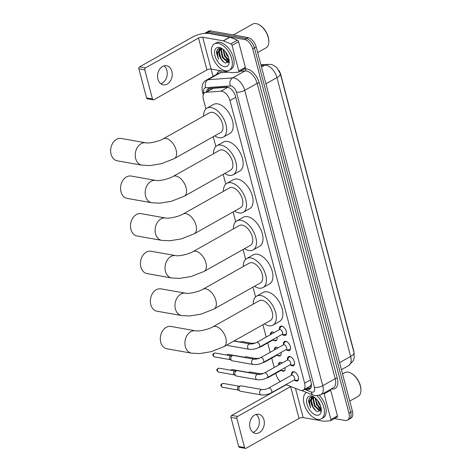 <?xml version="1.0" encoding="UTF-8"?>
<svg xmlns="http://www.w3.org/2000/svg" width="472" height="472" viewBox="0 0 472 472"><rect width="100%" height="100%" fill="white"/><g stroke="black" fill="none" stroke-linecap="round" stroke-linejoin="round"><path stroke-width="0.71" d="M277.005 337.25A4.844 2.72 60.6 0 1 276.161 340.613A4.844 2.72 60.6 0 1 274.946 340.784A4.844 2.72 60.6 0 1 273.559 340.176M270.438 334.618A4.844 2.72 60.6 0 1 271.412 332.17A4.844 2.72 60.6 0 1 272.627 332.005A4.844 2.72 60.6 0 1 274.067 332.648M281.023 352.454A4.844 2.72 60.6 0 1 280.173 355.817A4.844 2.72 60.6 0 1 278.964 355.988A4.844 2.72 60.6 0 1 277.577 355.381M274.45 349.823A4.844 2.72 60.6 0 1 275.43 347.374A4.844 2.72 60.6 0 1 276.639 347.209A4.844 2.72 60.6 0 1 278.085 347.858M285.041 367.658A4.844 2.72 60.6 0 1 284.191 371.022A4.844 2.72 60.6 0 1 282.982 371.193A4.844 2.72 60.6 0 1 281.595 370.585M278.468 365.027A4.844 2.72 60.6 0 1 279.448 362.584A4.844 2.72 60.6 0 1 280.657 362.413A4.844 2.72 60.6 0 1 282.103 363.062M279.436 329.326A5.151 2.897 60.6 0 1 280.433 326.288A5.151 2.897 60.6 0 1 281.725 326.105A5.151 2.897 60.6 0 1 285.961 330.353A5.151 2.897 60.6 0 1 285.483 335.267A5.151 2.897 60.6 0 1 284.191 335.444A5.151 2.897 60.6 0 1 282.368 334.536M283.454 344.531A5.151 2.897 60.6 0 1 284.451 341.492A5.151 2.897 60.6 0 1 285.737 341.309A5.151 2.897 60.6 0 1 289.979 345.557A5.151 2.897 60.6 0 1 289.501 350.472A5.151 2.897 60.6 0 1 288.209 350.649A5.151 2.897 60.6 0 1 286.386 349.74M287.472 359.735A5.151 2.897 60.6 0 1 288.463 356.696A5.151 2.897 60.6 0 1 289.755 356.513A5.151 2.897 60.6 0 1 293.997 360.761A5.151 2.897 60.6 0 1 293.519 365.676A5.151 2.897 60.6 0 1 292.227 365.853A5.151 2.897 60.6 0 1 290.404 364.944M291.489 374.939A5.151 2.897 60.6 0 1 292.481 371.901A5.151 2.897 60.6 0 1 293.773 371.718A5.151 2.897 60.6 0 1 298.015 375.966A5.151 2.897 60.6 0 1 297.531 380.88A5.151 2.897 60.6 0 1 296.245 381.057A5.151 2.897 60.6 0 1 294.416 380.149M285.985 384.591L299.85 390.096A9.08 5.104 -119.4 0 0 300.906 390.403A9.08 5.104 -119.4 0 0 303.183 390.084A9.08 5.104 -119.4 0 0 304.635 383.223L229.952 100.542A9.08 5.104 -119.4 0 0 220.878 91.208L206.152 92.282A9.08 5.104 -119.4 0 0 204.872 92.66A9.08 5.104 -119.4 0 0 203.414 99.527L205.898 108.926M303.183 390.084L309.892 386.314L311.072 384.881A3.027 1.699 -119.4 0 0 311.426 384.597M311.373 384.031A9.08 5.104 60.6 0 1 311.072 384.881M354.088 352.973A8.171 4.596 -119.4 0 0 353.758 350.962L280.663 74.316A8.171 4.596 -119.4 0 0 279.123 70.723M227.864 87.226L213.244 88.293L204.872 92.66M275.76 373.334L276.055 374.455A9.08 5.104 -119.4 0 0 280.262 381.559M213.244 136.721L215.834 146.526M223.179 174.321L225.769 184.127M233.109 211.922L235.699 221.722M243.045 249.523L245.635 259.323M252.98 287.123L255.57 296.923M262.916 324.724L266.184 337.085M267.724 342.926L270.196 352.289M271.742 358.13L274.214 367.493M204.577 33.423A9.08 5.104 60.6 0 1 204.907 33.205A9.08 5.104 60.6 0 1 207.178 32.887L244.579 39.524L246.325 38.539A9.08 5.104 60.6 0 1 254.408 47.819L350.702 412.292A9.08 5.104 60.6 0 1 349.25 419.16A9.08 5.104 60.6 0 0 350.702 412.292L254.408 47.819A9.08 5.104 60.6 0 0 246.325 38.539L208.925 31.901L246.325 38.539L248.071 37.559A9.08 5.104 60.6 0 1 256.154 46.84L352.448 411.313A9.08 5.104 60.6 0 1 350.997 418.174L347.504 420.139A9.08 5.104 60.6 0 1 345.227 420.463L334.483 418.552M204.907 33.205L206.647 32.226A9.08 5.104 60.6 0 1 208.925 31.901A9.08 5.104 60.6 0 0 206.647 32.226L208.394 31.241A9.08 5.104 60.6 0 1 210.671 30.922L248.071 37.559M305.319 388.881L306.263 389.258A9.08 5.104 -119.4 0 0 307.325 389.565A9.08 5.104 -119.4 0 0 309.602 389.247A9.08 5.104 -119.4 0 0 311.054 382.379L235.493 96.406A9.08 5.104 -119.4 0 0 226.424 87.066L209.491 88.305A9.08 5.104 -119.4 0 0 208.205 88.683A9.08 5.104 -119.4 0 0 206.423 91.786M310.387 388.603A9.08 5.104 60.6 0 1 309.072 388.586A9.08 5.104 60.6 0 1 308.009 388.279L307.065 387.901M228.991 61.407A12.107 6.803 60.6 0 1 226.283 58.746A12.107 6.803 60.6 0 0 228.991 61.407M321.084 409.962A12.107 6.803 60.6 0 1 318.376 407.301A12.107 6.803 60.6 0 0 321.084 409.962M244.579 39.524A9.08 5.104 60.6 0 1 252.662 48.805L348.961 413.277A9.08 5.104 60.6 0 1 347.504 420.139M213.049 76.399L211.102 69.03L231.669 72.682A1.51 0.85 -119.4 0 0 231.835 72.688L238.36 72.21A1.51 0.85 -119.4 0 0 238.572 72.151A1.51 0.85 -119.4 0 0 238.814 71.006L245.357 67.325A1.51 0.85 60.6 0 1 245.115 68.469L238.572 72.151M208.17 90.801A9.08 5.104 60.6 0 1 209.167 88.341M256.078 414.44A9.688 7.275 -79.9 0 1 258.975 419.006A9.688 7.275 -79.9 0 1 252.909 432.317M250.012 427.75A9.688 7.275 100.1 0 0 255.299 433.361A9.688 7.275 100.1 0 0 262.42 429.579A9.688 7.275 100.1 0 0 263.972 419.897A9.688 7.275 100.1 0 0 258.685 414.286A9.688 7.275 100.1 0 0 251.564 418.068A9.688 7.275 100.1 0 0 250.012 427.75M330.335 389.471A1.51 0.85 60.6 0 1 330.671 390.214L324.128 393.896L330.907 419.561L337.451 415.879A1.51 0.85 60.6 0 1 337.209 417.018L330.666 420.705A1.51 0.85 -119.4 0 0 330.907 419.561M330.671 390.214L337.451 415.879M286.362 384.739A12.107 4.201 -14.8 0 0 284.71 385.577L231.693 415.395L237.599 416.446L290.616 386.621A3.027 1.05 165.2 0 1 290.823 386.509M245.387 448.4L239.481 447.35A1.51 1.139 -79.9 0 1 238.655 446.477L244.561 447.521A1.51 1.139 100.1 0 0 245.387 448.4A1.51 1.139 100.1 0 0 246.012 448.282L299.03 418.457A3.027 1.05 165.2 0 1 303.177 417.578L323.762 421.231A1.51 0.85 -119.4 0 0 323.928 421.242L330.447 420.764A1.51 0.85 -119.4 0 0 330.666 420.705M237.599 416.446A1.51 1.139 100.1 0 0 236.873 418.434L230.967 417.384L238.655 446.477M230.967 417.384A1.51 1.139 -79.9 0 1 231.693 415.395M236.873 418.434L244.561 447.521M324.128 393.896A1.51 0.85 -119.4 0 0 323.792 393.152M342.566 373.895L344.808 372.632A13.617 7.658 60.6 0 1 348.224 372.154A13.617 7.658 60.6 0 1 351.121 373.246L351.575 373.499A13.015 7.316 60.6 0 1 360.938 390.143L360.921 390.663A13.617 7.658 60.6 0 1 358.165 396.374L349.752 401.106M351.121 373.246A13.617 7.658 60.6 0 1 360.921 390.663M317.143 395.861A15.133 8.508 60.6 0 1 321.379 418.806A15.133 8.508 60.6 0 1 317.585 419.337A15.133 8.508 60.6 0 1 305.142 406.893A15.133 8.508 60.6 0 1 306.499 392.45M319.444 395.436A15.133 8.508 60.6 0 1 323.125 417.82L321.379 418.806M314.399 397.306L313.125 396.893C310.31 396.551 308.8 398.079 308.588 401.477L310.57 407.796C309.036 403.371 309.479 400.173 311.886 398.209A7.564 4.254 60.6 0 0 313.119 407.554C314.547 409.784 316.11 411.142 317.809 411.637L321.273 409.253M316.5 415.218A10.59 5.953 60.6 0 1 307.071 404.392A10.59 5.953 60.6 0 1 311.42 396.008A10.59 5.953 60.6 0 1 313.679 396.858A10.59 5.953 60.6 0 1 321.296 410.404A10.59 5.953 60.6 0 1 316.5 415.218M314.069 397.371L313.544 398.751L314.995 405.82L319.798 410.209L320.966 410.245M313.933 397.117L311.886 398.209M313.715 397.389L313.001 399.058L314.446 406.126L319.255 410.516L320.895 410.392M315.615 398.25L317.178 404.592L321.22 408.722M315.172 397.878L316.629 404.899L321.267 409.248M318.588 401.766L319.986 404.368M317.467 400.197L318.812 403.672L320.659 406.18M314.553 397.412L312.493 397.76M312.771 397.619L311.361 399.979L313.119 407.554M319.786 403.938A13.617 7.658 60.6 0 1 318.765 402.179M313.243 396.917L313.119 397.406M313.101 397.501L312.954 399.312M318.836 410.398L320.317 411.153M311.638 396.863L310.853 399.1M315.65 400.061L317.402 404.634L320.016 407.991M313.461 396.97L313.384 397.282M313.355 397.436L313.255 398.226M313.467 401.288L315.219 405.861L317.833 409.218M319.674 410.587L320.5 410.964M311.833 396.834L311.154 398.763M311.284 402.516L313.042 407.088L315.951 410.717M309.75 397.908L309.018 399.766L310.57 407.796M170.899 326.453A11.352 8.52 100.1 0 0 162.557 330.884A11.352 8.52 100.1 0 0 160.734 342.229A11.352 8.52 100.1 0 0 166.935 348.802L191.538 353.168A11.352 8.52 -79.9 0 1 185.343 346.596A11.352 8.52 -79.9 0 1 187.16 335.25A11.352 8.52 -79.9 0 1 195.502 330.819L170.899 326.453M212.86 326.836A11.352 6.378 -119.4 0 1 215.704 326.435A11.352 6.378 -119.4 0 1 225.805 338.035A11.352 6.378 -119.4 0 1 223.988 346.619L270.373 320.523A11.352 6.378 -119.4 0 0 271.435 309.703A11.352 6.378 -119.4 0 0 262.09 300.339A11.352 6.378 -119.4 0 0 259.24 300.741L212.86 326.836C208.707 329.426 198.7 331.58 195.502 330.819M253.275 304.098A16.644 9.357 60.6 0 1 256.644 296.127A16.644 9.357 60.6 0 1 260.821 295.537A16.644 9.357 60.6 0 1 274.527 309.266A16.644 9.357 60.6 0 1 272.969 325.143A16.644 9.357 60.6 0 1 268.798 325.727A16.644 9.357 60.6 0 1 264.408 323.88M256.644 296.127L263.193 292.445A16.644 9.357 60.6 0 1 267.364 291.855A16.644 9.357 60.6 0 1 281.07 305.585A16.644 9.357 60.6 0 1 279.512 321.462L272.969 325.143M160.964 288.852A11.352 8.52 100.1 0 0 152.621 293.283A11.352 8.52 100.1 0 0 150.798 304.629A11.352 8.52 100.1 0 0 156.999 311.201L181.602 315.573A11.352 8.52 -79.9 0 1 175.407 308.995A11.352 8.52 -79.9 0 1 177.224 297.649A11.352 8.52 -79.9 0 1 185.573 293.218L160.964 288.852M202.925 289.236A11.352 6.378 -119.4 0 1 205.768 288.834A11.352 6.378 -119.4 0 1 215.869 300.44A11.352 6.378 -119.4 0 1 214.052 309.018L260.438 282.929A11.352 6.378 -119.4 0 0 261.5 272.102A11.352 6.378 -119.4 0 0 252.154 262.745A11.352 6.378 -119.4 0 0 249.31 263.14L202.925 289.236C198.777 291.826 188.765 293.979 185.573 293.218M243.345 266.497A16.644 9.357 60.6 0 1 246.714 258.526A16.644 9.357 60.6 0 1 250.886 257.942A16.644 9.357 60.6 0 1 264.591 271.671A16.644 9.357 60.6 0 1 263.034 287.542A16.644 9.357 60.6 0 1 258.863 288.127A16.644 9.357 60.6 0 1 254.473 286.28M246.714 258.526L253.257 254.845A16.644 9.357 60.6 0 1 257.429 254.255A16.644 9.357 60.6 0 1 271.135 267.99A16.644 9.357 60.6 0 1 269.583 283.861L263.034 287.542M151.028 251.251A11.352 8.52 100.1 0 0 142.686 255.682A11.352 8.52 100.1 0 0 140.868 267.034A11.352 8.52 100.1 0 0 147.063 273.607L171.672 277.973A11.352 8.52 -79.9 0 1 165.471 271.4A11.352 8.52 -79.9 0 1 167.294 260.048A11.352 8.52 -79.9 0 1 175.637 255.617L151.028 251.251M192.989 251.635A11.352 6.378 -119.4 0 1 195.833 251.234A11.352 6.378 -119.4 0 1 205.934 262.839A11.352 6.378 -119.4 0 1 204.116 271.418L250.502 245.328A11.352 6.378 -119.4 0 0 251.564 234.501A11.352 6.378 -119.4 0 0 242.219 225.144A11.352 6.378 -119.4 0 0 239.375 225.539L192.989 251.635C188.841 254.225 178.829 256.385 175.637 255.617M233.41 228.896A16.644 9.357 60.6 0 1 236.779 220.925A16.644 9.357 60.6 0 1 240.95 220.341A16.644 9.357 60.6 0 1 254.656 234.071A16.644 9.357 60.6 0 1 253.098 249.942A16.644 9.357 60.6 0 1 248.927 250.532A16.644 9.357 60.6 0 1 244.537 248.685M236.779 220.925L243.322 217.244A16.644 9.357 60.6 0 1 247.493 216.66A16.644 9.357 60.6 0 1 261.199 230.389A16.644 9.357 60.6 0 1 259.647 246.26L253.098 249.942M141.099 213.651A11.352 8.52 100.1 0 0 132.75 218.082A11.352 8.52 100.1 0 0 130.933 229.433A11.352 8.52 100.1 0 0 137.128 236.006L161.737 240.372A11.352 8.52 -79.9 0 1 155.536 233.799A11.352 8.52 -79.9 0 1 157.359 222.448A11.352 8.52 -79.9 0 1 165.702 218.023L141.099 213.651M183.053 214.034A11.352 6.378 -119.4 0 1 185.903 213.633A11.352 6.378 -119.4 0 1 196.004 225.238A11.352 6.378 -119.4 0 1 194.187 233.817L240.567 207.727A11.352 6.378 -119.4 0 0 241.629 196.907A11.352 6.378 -119.4 0 0 232.283 187.543A11.352 6.378 -119.4 0 0 229.439 187.945L183.053 214.034C178.906 216.624 168.893 218.784 165.702 218.023M223.474 191.296A16.644 9.357 60.6 0 1 226.843 183.325A16.644 9.357 60.6 0 1 231.014 182.741A16.644 9.357 60.6 0 1 244.72 196.47A16.644 9.357 60.6 0 1 243.168 212.341A16.644 9.357 60.6 0 1 238.991 212.931A16.644 9.357 60.6 0 1 234.602 211.084M226.843 183.325L233.386 179.643A16.644 9.357 60.6 0 1 237.563 179.059A16.644 9.357 60.6 0 1 251.269 192.788A16.644 9.357 60.6 0 1 249.712 208.659L243.168 212.341M131.163 176.056A11.352 8.52 100.1 0 0 122.82 180.481A11.352 8.52 100.1 0 0 120.997 191.833A11.352 8.52 100.1 0 0 127.198 198.405L151.801 202.771A11.352 8.52 -79.9 0 1 145.6 196.199A11.352 8.52 -79.9 0 1 147.423 184.853A11.352 8.52 -79.9 0 1 155.766 180.422L131.163 176.056M173.124 176.434A11.352 6.378 -119.4 0 1 175.968 176.038A11.352 6.378 -119.4 0 1 186.068 187.638A11.352 6.378 -119.4 0 1 184.251 196.222L230.637 170.126A11.352 6.378 -119.4 0 0 231.693 159.306A11.352 6.378 -119.4 0 0 222.353 149.943A11.352 6.378 -119.4 0 0 219.504 150.344L173.124 176.434C168.97 179.03 158.958 181.183 155.766 180.422M213.539 153.701A16.644 9.357 60.6 0 1 216.908 145.724A16.644 9.357 60.6 0 1 221.085 145.14A16.644 9.357 60.6 0 1 234.79 158.869A16.644 9.357 60.6 0 1 233.233 174.746A16.644 9.357 60.6 0 1 229.056 175.33A16.644 9.357 60.6 0 1 224.672 173.484M216.908 145.724L223.457 142.042A16.644 9.357 60.6 0 1 227.628 141.458A16.644 9.357 60.6 0 1 241.334 155.188A16.644 9.357 60.6 0 1 239.776 171.059L233.233 174.746M121.227 138.455A11.352 8.52 100.1 0 0 112.885 142.886A11.352 8.52 100.1 0 0 111.062 154.232A11.352 8.52 100.1 0 0 117.262 160.804L141.865 165.17A11.352 8.52 -79.9 0 1 135.67 158.598A11.352 8.52 -79.9 0 1 137.488 147.252A11.352 8.52 -79.9 0 1 145.836 142.821L121.227 138.455M163.188 138.833A11.352 6.378 -119.4 0 1 166.032 138.438A11.352 6.378 -119.4 0 1 176.133 150.037A11.352 6.378 -119.4 0 1 174.315 158.621L220.701 132.526A11.352 6.378 -119.4 0 0 221.763 121.705A11.352 6.378 -119.4 0 0 212.418 112.342A11.352 6.378 -119.4 0 0 209.574 112.743L163.188 138.833C159.04 141.429 149.028 143.582 145.836 142.821M203.603 116.1A16.644 9.357 60.6 0 1 206.972 108.123A16.644 9.357 60.6 0 1 211.149 107.539A16.644 9.357 60.6 0 1 224.855 121.269A16.644 9.357 60.6 0 1 223.297 137.145A16.644 9.357 60.6 0 1 219.126 137.73A16.644 9.357 60.6 0 1 214.736 135.883M206.972 108.123L213.521 104.442A16.644 9.357 60.6 0 1 217.692 103.858A16.644 9.357 60.6 0 1 231.398 117.587A16.644 9.357 60.6 0 1 229.84 133.464L223.297 137.145M296.534 380.261A4.537 2.555 -119.4 0 0 296.782 380.29A4.537 2.555 -119.4 0 0 297.673 380.102A4.537 2.555 -119.4 0 0 298.575 378.408M295.136 372.29A4.537 2.555 -119.4 0 0 294.357 372.024A4.537 2.555 -119.4 0 0 293.218 372.184A4.537 2.555 -119.4 0 0 292.593 372.845L291.259 375.376M294.162 379.989A2.726 1.534 -119.4 0 0 294.416 377.393A2.726 1.534 -119.4 0 0 292.174 375.146A2.726 1.534 -119.4 0 0 291.489 375.24L268.627 388.102A2.726 1.534 -119.4 0 1 269.311 388.008A2.726 1.534 -119.4 0 1 271.689 390.639A2.726 1.534 -119.4 0 1 271.3 392.851L294.162 379.989M262.137 389.553A2.726 2.047 -79.9 0 0 259.659 393.182A2.726 2.047 -79.9 0 0 259.7 393.341A2.726 2.047 -79.9 0 0 261.187 394.916L240.437 391.235A2.726 2.047 -79.9 0 1 239.882 391.022A2.726 2.047 -79.9 0 1 238.95 389.66A2.726 2.047 -79.9 0 1 240.26 386.084A2.726 2.047 -79.9 0 1 240.797 385.878A2.726 2.047 -79.9 0 1 241.393 385.872L262.137 389.553C264.013 389.736 266.173 389.252 268.627 388.102M239.882 391.022L238.201 389.99A1.965 1.475 -79.9 0 1 237.528 388.999A1.965 1.475 -79.9 0 1 238.472 386.421A1.965 1.475 -79.9 0 1 238.862 386.273L240.797 385.878M292.516 365.057A4.537 2.555 -119.4 0 0 292.764 365.086A4.537 2.555 -119.4 0 0 293.655 364.897A4.537 2.555 -119.4 0 0 294.558 363.204M291.118 357.086A4.537 2.555 -119.4 0 0 290.339 356.82A4.537 2.555 -119.4 0 0 289.2 356.979A4.537 2.555 -119.4 0 0 288.581 357.64L287.241 360.171M290.144 364.785A2.726 1.534 -119.4 0 0 290.398 362.189A2.726 1.534 -119.4 0 0 288.156 359.941A2.726 1.534 -119.4 0 0 287.472 360.036L264.609 372.898A2.726 1.534 -119.4 0 1 265.293 372.803A2.726 1.534 -119.4 0 1 267.671 375.435A2.726 1.534 -119.4 0 1 267.282 377.647L290.144 364.785M258.119 374.349A2.726 2.047 -79.9 0 0 255.641 377.978A2.726 2.047 -79.9 0 0 255.682 378.137A2.726 2.047 -79.9 0 0 257.169 379.712L236.419 376.031A2.726 2.047 -79.9 0 1 235.87 375.818A2.726 2.047 -79.9 0 1 234.932 374.455A2.726 2.047 -79.9 0 1 236.242 370.88A2.726 2.047 -79.9 0 1 236.779 370.673A2.726 2.047 -79.9 0 1 237.375 370.667L258.119 374.349C259.995 374.532 262.155 374.048 264.609 372.898M235.87 375.818L234.183 374.78A1.965 1.475 -79.9 0 1 233.51 373.794A1.965 1.475 -79.9 0 1 234.454 371.216A1.965 1.475 -79.9 0 1 234.844 371.069L236.779 370.673M288.498 349.852A4.537 2.555 -119.4 0 0 288.746 349.882A4.537 2.555 -119.4 0 0 289.637 349.693A4.537 2.555 -119.4 0 0 290.54 348M287.1 341.881A4.537 2.555 -119.4 0 0 286.321 341.616A4.537 2.555 -119.4 0 0 285.182 341.775A4.537 2.555 -119.4 0 0 284.563 342.436L283.224 344.967M286.126 349.581A2.726 1.534 -119.4 0 0 286.38 346.985A2.726 1.534 -119.4 0 0 284.138 344.737A2.726 1.534 -119.4 0 0 283.454 344.831L260.591 357.693A2.726 1.534 -119.4 0 1 261.276 357.599A2.726 1.534 -119.4 0 1 263.653 360.23A2.726 1.534 -119.4 0 1 263.264 362.443L286.126 349.581M254.101 359.145A2.726 2.047 -79.9 0 0 251.623 362.773A2.726 2.047 -79.9 0 0 251.665 362.933A2.726 2.047 -79.9 0 0 253.151 364.508L232.401 360.826A2.726 2.047 -79.9 0 1 231.852 360.614A2.726 2.047 -79.9 0 1 230.914 359.245A2.726 2.047 -79.9 0 1 232.224 355.676A2.726 2.047 -79.9 0 1 232.761 355.469A2.726 2.047 -79.9 0 1 233.357 355.463L254.101 359.145C255.977 359.328 258.137 358.844 260.591 357.693M231.852 360.614L230.171 359.576A1.965 1.475 -79.9 0 1 229.492 358.59A1.965 1.475 -79.9 0 1 230.442 356.012A1.965 1.475 -79.9 0 1 230.826 355.864L232.761 355.469M284.48 334.648A4.537 2.555 -119.4 0 0 284.728 334.678A4.537 2.555 -119.4 0 0 285.619 334.489A4.537 2.555 -119.4 0 0 286.522 332.795M283.082 326.677A4.537 2.555 -119.4 0 0 282.303 326.412A4.537 2.555 -119.4 0 0 281.164 326.571A4.537 2.555 -119.4 0 0 280.545 327.232L279.206 329.757M282.108 334.377A2.726 1.534 -119.4 0 0 282.362 331.781A2.726 1.534 -119.4 0 0 280.12 329.533A2.726 1.534 -119.4 0 0 279.442 329.627L256.573 342.489A2.726 1.534 -119.4 0 1 257.258 342.395A2.726 1.534 -119.4 0 1 259.635 345.026A2.726 1.534 -119.4 0 1 259.246 347.239L282.108 334.377M256.573 342.489C254.125 343.64 251.959 344.123 250.083 343.94A2.726 2.047 -79.9 0 0 247.611 347.569A2.726 2.047 -79.9 0 0 247.647 347.722A2.726 2.047 -79.9 0 0 249.133 349.304L228.389 345.622A2.726 2.047 -79.9 0 1 227.834 345.41A2.726 2.047 -79.9 0 1 227.227 344.796M283.342 370.673A4.537 2.555 -119.4 0 0 283.595 370.703A4.537 2.555 -119.4 0 0 284.48 370.514A4.537 2.555 -119.4 0 0 284.97 370.066M265.211 378.609L269.193 377.034L280.97 370.402A2.726 1.534 -119.4 0 0 281.471 369.664M248.779 372.691A2.726 2.047 -79.9 0 1 249.334 372.243A2.726 2.047 -79.9 0 1 249.871 372.042A2.726 2.047 -79.9 0 1 250.467 372.036L260.031 373.73L263.529 373.417M247.717 372.502A1.965 1.475 -79.9 0 1 247.936 372.438L249.871 372.042M280.663 362.413A4.537 2.555 -119.4 0 0 280.032 362.602A4.537 2.555 -119.4 0 0 279.406 363.263L278.415 365.133M279.324 355.469A4.537 2.555 -119.4 0 0 279.577 355.499A4.537 2.555 -119.4 0 0 280.462 355.31A4.537 2.555 -119.4 0 0 280.952 354.861M261.193 363.405L265.175 361.829L276.958 355.198A2.726 1.534 -119.4 0 0 277.453 354.46M244.762 357.487A2.726 2.047 -79.9 0 1 245.316 357.038A2.726 2.047 -79.9 0 1 245.853 356.838A2.726 2.047 -79.9 0 1 246.449 356.826L256.013 358.525L259.512 358.213M243.7 357.298A1.965 1.475 -79.9 0 1 243.918 357.233L245.853 356.838M276.645 347.209A4.537 2.555 -119.4 0 0 276.014 347.398A4.537 2.555 -119.4 0 0 275.388 348.059L274.397 349.929M275.306 340.265A4.537 2.555 -119.4 0 0 275.56 340.294A4.537 2.555 -119.4 0 0 276.445 340.106A4.537 2.555 -119.4 0 0 276.934 339.657M257.175 348.2L261.158 346.625L272.94 339.993A2.726 1.534 -119.4 0 0 273.435 339.256M240.744 342.283A2.726 2.047 -79.9 0 1 241.304 341.834A2.726 2.047 -79.9 0 1 241.841 341.634A2.726 2.047 -79.9 0 1 242.431 341.622L251.995 343.321L255.494 343.008M239.682 342.094A1.965 1.475 -79.9 0 1 239.9 342.029L241.841 341.634M272.627 332.005A4.537 2.555 -119.4 0 0 271.996 332.194A4.537 2.555 -119.4 0 0 271.37 332.848L270.379 334.725M163.99 65.891A9.688 7.275 -79.9 0 1 166.887 70.452A9.688 7.275 -79.9 0 1 160.816 83.762M157.919 79.196A9.688 7.275 100.1 0 0 163.206 84.807A9.688 7.275 100.1 0 0 170.327 81.025A9.688 7.275 100.1 0 0 171.879 71.343A9.688 7.275 100.1 0 0 166.592 65.732A9.688 7.275 100.1 0 0 159.471 69.514A9.688 7.275 100.1 0 0 157.919 79.196M232.035 45.341A1.51 0.85 -119.4 0 0 230.861 43.849L223.433 40.893A1.51 0.85 -119.4 0 0 223.256 40.846L229.805 37.164A1.51 0.85 60.6 0 1 229.982 37.211L237.41 40.167A1.51 0.85 60.6 0 1 238.578 41.66L232.035 45.341L238.814 71.006M238.578 41.66L245.357 67.325M229.805 37.164L209.22 33.506A12.107 4.201 -14.8 0 0 192.623 37.023L139.606 66.847L145.512 67.891L198.529 38.067A3.027 1.05 165.2 0 1 202.677 37.194L223.256 40.846M153.294 99.846L147.388 98.801A1.51 1.139 -79.9 0 1 146.562 97.922L152.468 98.972A1.51 1.139 100.1 0 0 153.294 99.846A1.51 1.139 100.1 0 0 153.919 99.728L206.937 69.903A3.027 1.05 165.2 0 1 211.09 69.03L202.677 37.194M145.512 67.891A1.51 1.139 100.1 0 0 144.78 69.88L138.874 68.829L146.562 97.922M138.874 68.829A1.51 1.139 -79.9 0 1 139.606 66.847M144.78 69.88L152.468 98.972M233.386 34.952L252.715 24.078A13.617 7.658 60.6 0 1 256.131 23.6A13.617 7.658 60.6 0 1 259.034 24.691L259.482 24.945A13.015 7.316 60.6 0 1 268.845 41.589L268.828 42.108A13.617 7.658 60.6 0 1 266.072 47.819L257.659 52.551M259.034 24.691A13.617 7.658 60.6 0 1 268.828 42.108M218.241 43.335A15.133 8.508 60.6 0 1 230.702 55.82A15.133 8.508 60.6 0 1 229.286 70.251A15.133 8.508 60.6 0 1 225.492 70.782A15.133 8.508 60.6 0 1 213.037 58.304A15.133 8.508 60.6 0 1 214.447 43.872A15.133 8.508 60.6 0 1 218.241 43.335M214.447 43.872L216.194 42.887A15.133 8.508 60.6 0 1 219.987 42.356A15.133 8.508 60.6 0 1 232.448 54.835A15.133 8.508 60.6 0 1 231.032 69.266L229.286 70.251M222.306 48.752L221.032 48.339C218.217 48.002 216.707 49.525 216.495 52.923L218.477 59.242C216.949 54.817 217.385 51.619 219.793 49.66A7.564 4.254 60.6 0 0 221.026 59.006C222.454 61.23 224.017 62.593 225.722 63.083L229.18 60.705M224.406 66.664A10.59 5.953 60.6 0 1 214.978 55.838A10.59 5.953 60.6 0 1 219.332 47.454A10.59 5.953 60.6 0 1 221.586 48.303A10.59 5.953 60.6 0 1 229.203 61.85A10.59 5.953 60.6 0 1 224.406 66.664M221.976 48.822L221.451 50.197L222.902 57.265L227.705 61.655L228.873 61.69M222.459 48.858L220.4 49.206L221.84 48.575M221.622 48.834L220.908 50.504L222.359 57.572L227.162 61.962L228.802 61.838M223.527 49.696L225.085 56.038L229.126 60.168M223.079 49.324L224.536 56.345L229.18 60.693M226.501 53.212L227.893 55.814M225.374 51.643L226.719 55.118L228.572 57.631M220.678 49.064L219.273 51.424L221.026 59.006M220.4 49.206L219.793 49.66M227.699 55.383A13.617 7.658 60.6 0 1 226.672 53.625M221.15 48.368L221.026 48.852M221.008 48.946L220.861 50.758M226.743 61.844L228.224 62.599M219.551 48.309L218.766 50.545M223.557 51.513L225.309 56.079L227.923 59.437M221.368 48.421L221.291 48.734M221.262 48.887L221.161 49.672M221.374 52.74L223.132 57.307L225.74 60.67M227.581 62.033L228.407 62.416M219.745 48.28L219.067 50.209M219.191 53.967L220.949 58.534L223.858 62.162M217.657 49.359L216.925 51.212L218.477 59.242M310.263 386.043A9.08 6.165 111.7 0 0 310.971 387.671M210.182 88.252A9.08 7.263 85.8 0 0 210.276 89.621M310.417 379.966L304.635 383.223M213.244 88.293L206.152 92.282M227.923 87.243L220.878 91.208M235.729 97.291L229.952 100.542M260.892 64.776L270.568 64.416C271.937 64.381 274.008 65.455 276.781 67.644L280.309 73.685A10.59 3.676 165.2 0 1 276.958 77.615A12.107 6.803 -119.4 0 0 266.178 65.242A12.107 6.803 -119.4 0 0 264.857 65.165L261.069 65.443M267.783 64.269A10.59 8.472 85.8 0 0 264.857 65.165L261.494 67.053M339.598 362.661L350.631 356.46A10.59 3.676 -14.8 0 0 353.982 352.531L354.242 357.611L353.31 360.632L348.69 365.611A12.107 6.803 -119.4 0 0 350.631 356.46L276.958 77.615L265.925 83.821M256.154 46.84L252.662 48.805M352.448 411.313L348.961 413.277M210.671 30.922L207.178 32.887M304.517 389.335L311.26 392.014A6.053 3.404 -119.4 0 0 311.962 392.22A6.053 3.404 -119.4 0 0 314.452 387.429L236.425 92.123A6.053 3.404 -119.4 0 0 231.038 85.933A6.053 3.404 -119.4 0 0 230.377 85.898L205.715 87.698A6.053 3.404 -119.4 0 0 203.892 92.53L204.093 93.291M205.715 87.698A6.053 4.838 85.8 0 1 207.969 79.721L220.4 72.723A12.107 6.803 -119.4 0 0 218.689 73.225L206.252 80.222A12.107 6.803 60.6 0 1 207.969 79.721L232.631 77.915A12.107 6.803 60.6 0 1 233.953 77.992A12.107 6.803 60.6 0 1 244.726 90.364L322.754 385.677A12.107 6.803 60.6 0 1 320.812 394.828L333.25 387.831A12.107 6.803 -119.4 0 0 335.191 378.68L257.163 83.367A12.107 6.803 -119.4 0 0 246.39 70.995A12.107 6.803 -119.4 0 0 245.068 70.918L240.118 71.278M244.112 69.036L245.629 68.924A13.617 7.658 60.6 0 1 259.24 82.93L337.262 378.237A1.51 0.525 -14.8 0 0 335.191 378.68L322.754 385.677A6.053 2.1 165.2 0 1 314.452 387.429M245.629 68.924A1.51 1.209 -94.2 0 1 245.068 70.918L232.631 77.915A6.053 4.838 85.8 0 0 230.377 85.898M337.262 378.237A13.617 7.658 60.6 0 1 331.668 389.017A13.617 7.658 60.6 0 1 331.285 388.94M216.725 74.328A13.617 7.658 60.6 0 1 220.766 70.747M236.425 92.123A6.053 2.1 165.2 0 0 244.726 90.364L257.163 83.367A1.51 0.525 -14.8 0 1 259.24 82.93M228.548 72.127L220.4 72.723A1.51 1.209 -94.2 0 0 220.984 70.782M203.892 92.53A6.053 2.1 165.2 0 1 202.399 91.621L203.267 94.884M311.26 392.014A6.053 4.112 111.7 0 0 313.384 395.188L301.519 390.468M308.009 388.279L306.263 389.258M290.616 386.621L299.03 418.457M295.46 388.356L303.177 417.578M223.268 383.423C221.144 383.984 220.394 384.798 221.02 385.86L222.577 387.3A1.965 1.475 -79.9 0 1 221.504 386.155A1.965 1.475 -79.9 0 1 221.822 384.19A1.965 1.475 -79.9 0 1 223.268 383.423L239.08 386.226M221.02 385.86A1.965 0.684 -14.8 0 0 221.504 386.155M219.25 368.219C217.126 368.779 216.377 369.594 217.002 370.656L218.56 372.089A1.965 1.475 -79.9 0 1 217.486 370.951A1.965 1.475 -79.9 0 1 217.804 368.986A1.965 1.475 -79.9 0 1 219.25 368.219L235.062 371.022M217.002 370.656A1.965 0.684 -14.8 0 0 217.486 370.951M215.232 353.015C213.108 353.575 212.359 354.389 212.984 355.451L214.542 356.885A1.965 1.475 -79.9 0 1 213.468 355.746A1.965 1.475 -79.9 0 1 213.786 353.782A1.965 1.475 -79.9 0 1 215.232 353.015L231.044 355.817M212.984 355.451A1.965 0.684 -14.8 0 0 213.468 355.746M269.193 377.034A2.726 1.534 -119.4 0 0 269.689 376.29M258.349 374.379A2.726 2.047 -79.9 0 1 260.031 373.73M230.938 370.29A1.965 1.475 -79.9 0 1 232.342 369.588L248.154 372.39M265.175 361.829A2.726 1.534 -119.4 0 0 265.671 361.086M254.337 359.174A2.726 2.047 -79.9 0 1 256.013 358.525M226.92 355.086A1.965 1.475 -79.9 0 1 228.324 354.383L244.136 357.186M261.158 346.625A2.726 1.534 -119.4 0 0 261.659 345.882M250.319 343.97A2.726 2.047 -79.9 0 1 251.995 343.321M198.529 38.067L206.937 69.903M229.982 37.211L223.433 40.893M230.861 43.849L237.41 40.167M307.821 387.477L310.452 388.521M280.309 73.685L353.982 352.531M348.69 365.611L341.451 369.682M313.384 395.188L315.272 395.725L320.812 394.828M206.252 80.222C202.647 82.069 201.361 85.869 202.399 91.621M223.988 346.619L211.09 351.705L199.685 353.569L191.538 353.168M214.052 309.018L201.155 314.104L189.75 315.969L181.602 315.573M204.116 271.418L191.219 276.503L179.814 278.368L171.672 277.973M194.187 233.817L181.283 238.903L169.885 240.767L161.737 240.372M184.251 196.222L171.348 201.302L159.949 203.167L151.801 202.771M174.315 158.621L161.418 163.707L150.013 165.572L141.865 165.17M297.673 380.102L298.428 379.677M293.926 380.119L296.782 380.29M293.218 372.184L293.973 371.759M261.187 394.916C264.562 395.288 267.931 394.604 271.3 392.851M222.577 387.3L238.389 390.102M293.655 364.897L294.41 364.472M289.908 364.915L292.764 365.086M289.2 356.979L289.955 356.555M257.169 379.712C260.544 380.084 263.913 379.399 267.282 377.647M218.56 372.089L234.372 374.898M289.637 349.693L290.392 349.268M285.896 349.711L288.746 349.882M285.182 341.775L285.943 341.35M253.151 364.508C256.526 364.88 259.895 364.195 263.264 362.443M214.542 356.885L230.354 359.693M285.619 334.489L286.374 334.058M281.878 334.506L284.728 334.678M250.083 343.94L233.87 341.061M281.164 326.571L281.926 326.146M249.133 349.304C252.508 349.675 255.877 348.991 259.246 347.239M227.026 344.908L227.834 345.41M284.48 370.514L284.87 370.296M280.74 370.538L283.595 370.703M280.032 362.602L280.421 362.384M232.342 369.588L230.525 370.219M280.462 355.31L280.852 355.091M276.722 355.333L279.577 355.499M276.014 347.398L276.403 347.174M228.324 354.383L226.507 355.015M276.445 340.106L276.834 339.887M272.704 340.123L275.56 340.294M234.124 340.92L240.118 341.982M271.996 332.194L272.385 331.969"/></g></svg>
